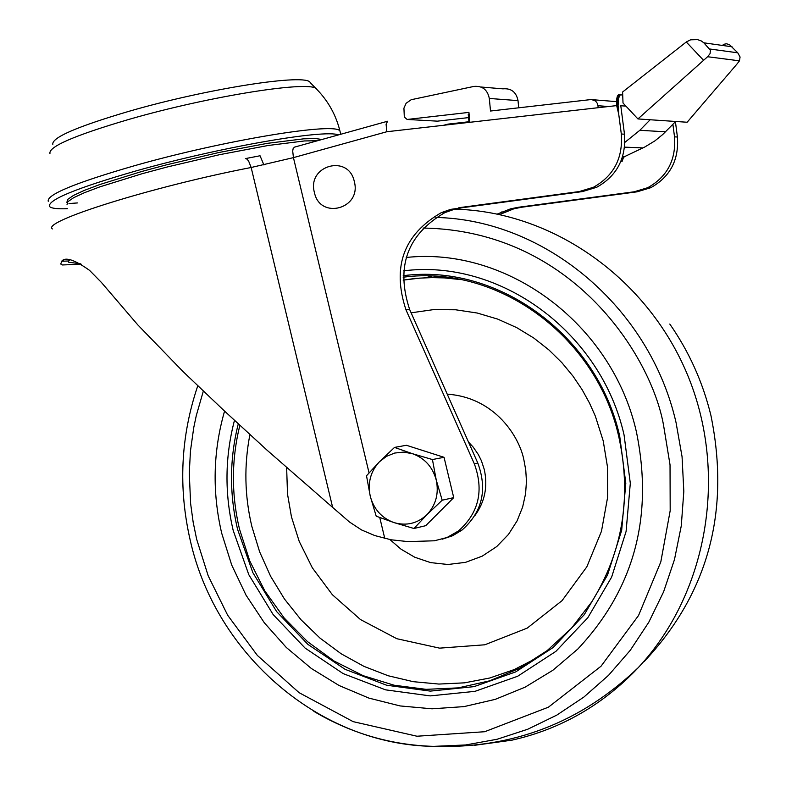 <?xml version="1.0" encoding="UTF-8"?>
<svg xmlns="http://www.w3.org/2000/svg" width="786" height="786" viewBox="0 0 786 786"><rect width="100%" height="100%" fill="white"/><g stroke="black" fill="none" stroke-linecap="round" stroke-linejoin="round"><path stroke-width="1.18" d="M435.837 217.457C545.15 219.658 649.806 307.375 676.029 422.465L682.061 456.715L683.82 491.388L681.275 525.873L674.476 559.573L663.571 591.897L648.755 622.296L630.303 650.248L608.561 675.292L583.929 697.025L556.842 715.093L527.76 729.231L497.204 739.233L465.676 744.961L433.548 746.376C390.937 745.069 351.037 733.397 313.86 711.359M644.294 661.439C708.235 593.322 730.44 511.322 710.917 415.44C702.822 382.251 689.116 351.784 669.8 324.048M636.444 432.025C653.687 516.657 634.145 588.999 577.828 649.03L552.853 670.271L525.117 687.16L495.278 699.353L464.015 706.614L432.054 708.805L400.123 705.936L368.919 698.106L339.13 685.53L311.384 668.513L286.281 647.448L264.342 622.807L246.028 595.149L231.723 565.075L221.701 533.222C212.082 492.016 213.035 451.311 224.57 411.098C213.035 451.311 212.082 492.016 221.701 533.222L231.723 565.075L246.028 595.149L264.342 622.807L286.281 647.448L311.384 668.513L339.13 685.53L368.919 698.106L400.123 705.936L432.054 708.805L464.015 706.614L495.278 699.353L525.117 687.16L552.853 670.271L577.828 649.03C634.145 588.999 653.687 516.657 636.444 432.025C612.274 324.353 507.55 246.499 406.205 257.474C507.55 246.499 612.274 324.353 636.444 432.025M736.728 64.334L687.141 122.243L637.927 118.932L707.597 56.73L739.459 60.836L736.728 64.334M637.927 118.932L623.013 102.995L622.6 92.011L686.394 41.904L690.648 39.801L697.536 39.614L701.289 40.941L703.834 42.817L710.426 50.235L710.082 53.615L707.597 56.73M739.459 60.836L740.078 57.005L737.759 52.809L709.67 48.987M723.199 44.419L726.451 43.761L729.447 44.645L737.759 52.809M623.229 158.173L622.237 161.189L620.96 161.15M620.881 161.336L622.237 161.189M517.385 116.888L513.17 117.369M403.562 270.856C500.132 258.525 601.064 332.252 624.084 435.041L630.313 483.302L626.078 531.503L611.636 577.111L587.8 617.757L555.889 651.358L517.61 676.284L474.99 691.336L430.217 695.895L385.543 689.843L343.148 673.602L305.086 648.067L273.135 614.544L248.789 574.684L233.187 530.422C224.521 493.411 224.953 456.715 234.474 420.333M316.336 88.857L310.215 82.628C307.355 73.019 207.366 88.504 128.914 111.327C76.851 126.674 51.483 137.707 52.819 144.418M442.312 539.167L452.628 535.738L461.991 530.088C482.299 512.099 487.575 489.766 477.819 463.072L409.634 309.478C395.555 266.66 407.305 234.375 444.896 212.623L454.21 209.341L462.384 207.701L582.475 191.578L596.721 187.264C616.981 175.887 626.236 158.192 624.487 134.18L620.783 105.746L625.951 106.139M477.819 463.072L474.312 463.779L405.959 309.782C391.841 266.847 403.611 234.474 441.29 212.662L450.624 209.381L462.384 207.701M80.575 263.821L68.677 262.219L68.47 260.991L69.846 259.783M63.705 260.087L63.194 261.188M81.263 264.224L62.349 264.961L60.777 264.057L61.691 261.247C65.218 256.639 74.513 259.694 89.575 270.384L101.423 282.449L137.884 324.982L183 371.532L224.393 410.94L266.985 450.123L332.655 507.412L251.156 167.497L293.433 157.632L386.82 131.734L616.676 105.599L618.72 114.117L618.071 105.432L618.602 98.221L619.997 95.018L622.699 94.851M499.7 214.509L513.897 208.791L521.757 207.229L637.063 191.823L650.739 187.707C670.173 176.83 679.065 159.941 677.414 137.01L674.526 136.862L672.895 124.306M497.381 214.028L510.635 208.821L518.514 207.249L634.076 191.804L647.782 187.677C667.265 176.781 676.176 159.843 674.526 136.862M322.172 139.505L315.402 138.542L303.622 138.837L267.309 143.347L218.96 152.494L166.573 164.805L141.667 171.505L99.665 184.582L84.289 190.399L73.491 195.419L67.645 199.457L66.889 202.356M338.668 134.917C324.402 128.973 218.41 147.532 135.958 170.935C76.714 188.011 47.877 199.821 49.449 206.384C51.041 208.339 57.014 209.105 67.35 208.703M624.487 134.18L621.313 134.013C623.062 158.084 613.787 175.828 593.489 187.245L579.203 191.568L458.828 207.73M474.312 463.779C484.097 490.543 478.812 512.934 458.454 530.972L447.047 537.506L434.403 540.788L408.062 541.613L391.055 539.785L374.804 535.571L361.55 529.941L349.416 521.963L332.655 507.412M675.429 121.722L677.414 137.01M620.783 94.674L618.327 94.86L617 97.631L616.578 101.03L618.13 107.466M619.653 94.595L619.81 95.214L619.81 94.605M619.761 95.273L619.594 94.585L619.761 95.273M619.692 95.361L619.506 94.585L619.692 95.361M619.623 95.46L619.466 94.575M619.555 95.558L619.309 94.566L619.555 95.558M619.024 94.566L619.397 95.833M621.313 134.013L618.72 114.117M469.114 114.275L468.24 114.216L469.016 122.39M619.506 95.637L619.25 94.566L619.525 95.597M616.578 101.03L618.14 107.741M616.578 101.247L618.15 108.046M616.568 101.473L618.169 108.37M616.568 101.708L618.189 108.723M616.558 101.964L618.218 109.107M616.558 102.229L618.248 109.529M618.611 113.243L616.676 105.599M616.617 104.941L618.385 111.14M616.558 102.514L616.548 103.497M52.377 228.923L52.377 228.913C40.97 221.554 153.81 186.262 251.156 167.497L248.543 160.875L246.716 158.91L245.429 158.605L260.038 155.766L263.919 164.972M616.558 102.819L618.287 110.011M618.523 112.477L616.578 104.371M616.548 103.143L618.336 110.551M618.454 111.779L616.558 103.89M518.701 107.79L518.023 100.618L489.314 98.456L490.513 111.023L591.445 99.508L595.572 101.04L597.389 103.477L597.969 105.717L608.541 106.523M621.412 160.02L624.359 156.719L644.697 147.051L654.885 140.891L662.647 134.583L675.685 121.466L650.169 119.757L639.824 130.309L624.919 142.325M489.314 98.456C487.507 89.683 482.368 85.674 473.909 86.421L411.206 99.714L406.116 103.271L403.925 108.163L404.318 117.035L407.138 119.462L437.429 121.152L468.554 117.605M518.023 100.618C516.255 92.041 511.214 88.111 502.922 88.847L480.973 87.01M598.156 107.702L597.969 105.717M407.138 119.462L468.928 112.388L469.871 122.292M624.359 156.719L622.581 156.66M354.319 181.566C348.65 153.83 306.854 165.325 314.4 192.472C319.99 220.159 361.835 208.83 354.319 181.566M432.438 459.545L412.375 453.669C424.656 458.091 432.624 466.904 436.259 480.099C439.01 493.51 435.925 505.015 427.004 514.624C417.454 523.515 406.441 526.168 393.973 522.582C381.76 518.112 373.851 509.318 370.255 496.202C367.514 482.889 370.56 471.423 379.392 461.814L386.486 456.342L394.729 453.041L403.552 452.117L412.375 453.669L394.513 447.411L379.392 461.814L366.512 475.766L370.255 496.202L376.209 516.186L393.973 522.582L413.967 528.497L427.004 514.624L442.194 500.21L436.259 480.099L432.438 459.545L444.051 457.305L406.411 445.279L394.513 447.411M413.967 528.497L425.707 525.687L453.728 497.626L444.051 457.305M453.728 497.626L442.194 500.21M454.829 209.184C553.413 211.503 649.02 279.177 688.595 377.457C728.209 475.707 707.145 593.98 638.173 667.736C602.724 705.062 560.615 729.221 511.833 740.186L474.371 745.334M423.025 228.048C572.709 230.416 651.535 356.628 663.581 425.403L670.036 464.84L670.183 510.703L660.81 561.902L638.556 615.477L601.025 666.223L548.422 707.184L484.687 731.727L416.973 736.227L353.16 721.646L299.102 692.682L257.346 655.416L227.665 615.232L208.202 575.833L196.677 539.324L193.15 522.13L190.615 503.531L189.269 472.966L190.467 450.909L193.739 427.653L196.274 415.647L203.338 391.064M686.286 41.992L703.46 60.178M732.051 46.796L703.834 42.817M474.95 515.528C484.844 501.89 487.949 486.554 484.284 469.497L481.405 460.743L478.34 454.554L473.143 447.038L468.495 442.056M389.915 539.56L401.066 549.217L414.743 557.225L430.6 562.609L447.892 564.495L465.509 562.354L482.182 556.174L496.762 546.535L508.483 534.401L517.07 520.902L522.631 507.078L525.588 493.706L526.453 481.287L525.755 470.087L523.948 460.174C519.801 437.92 495.73 397.47 447.234 394.169M411.117 312.818L433.332 309.645L455.585 309.772L477.259 313.034L497.793 319.136L516.766 327.654L533.871 338.088L548.942 349.957L561.961 362.768L572.974 376.111L582.092 389.62L589.49 403.041L595.346 416.138L603.206 440.848L607.49 466.953L607.617 497.312L601.477 531.238L586.837 566.824L562.059 600.642L527.2 628.122L484.805 644.795L439.59 648.145L396.812 638.713L360.469 619.545L332.35 594.697L312.327 567.806L299.211 541.387L291.459 516.893L287.509 494.04L286.644 467.739M537.319 657.725L514.231 669.574L489.835 677.984L464.565 682.837L438.893 684.066L413.269 681.678L388.146 675.744L363.967 666.371L341.134 653.765L320.049 638.144L301.058 619.8L284.493 599.06L270.61 576.285L259.645 551.87L251.795 526.227C244.593 495.691 243.974 465.145 249.919 434.579M460.891 279.6L444.375 277.91L431.956 277.615L419.557 278.136L403.159 280.13L414.87 278.47L430.64 277.507L446.477 277.9L458.336 279.109M591.77 601.84C622.934 551.428 631.915 496.271 618.71 436.368C596.269 336.015 497.273 264.312 403.169 277.222C497.341 264.342 596.309 336.025 618.749 436.358C631.944 496.251 622.954 551.408 591.779 601.84L571.393 628.299L547.105 650.651L519.625 668.306L489.727 680.814L458.258 687.878L426.091 689.342L394.091 685.215L363.122 675.665L333.981 660.977L307.444 641.572L284.178 617.993L264.784 590.866L249.742 560.909L239.435 528.919C231.281 494.168 231.418 459.633 239.848 425.314M238.276 423.86C229.512 458.778 229.286 493.942 237.578 529.351L252.846 572.64L276.652 611.616L307.906 644.392L345.133 669.348L386.584 685.215L430.266 691.11L474.037 686.64L515.695 671.902L553.098 647.536L584.273 614.672L607.558 574.949L621.667 530.383L625.803 483.272L619.702 436.112C597.144 335.298 497.892 263.123 403.208 275.709M442.38 276.859L436.24 277.625M437.242 276.436L431.465 277.615M425.03 277.802L431.927 276.141M67.036 204.615L67.802 201.717L73.668 197.689L84.495 192.668L99.92 186.842L142.04 173.745L167.025 167.035L219.559 154.685L268.055 145.498L304.467 140.949L317.79 140.723M340.328 132.588L340.004 131.242C336.064 115.208 328.351 101.266 316.866 89.407C314.086 79.592 210.343 95.794 128.855 119.423C74.808 135.31 48.506 146.668 49.95 153.486M340.751 134.337L340.004 131.242C337.577 121.545 224.148 140.163 134.691 165.659C75.456 182.765 46.639 194.643 48.231 201.285M68.981 203.554L77.372 202.945M518.514 207.249L521.757 207.229M582.475 191.578L579.203 191.568M409.634 309.478L405.959 309.782M384.767 538.41L379.766 517.561M369.047 472.867L293.433 157.632L292.706 151.02L293.119 148.672L294.406 147.159L387.586 121.241L386.093 124.198L386.82 131.734M634.076 191.804L637.063 191.823M449.484 124.61L448.423 124.08L468.957 121.742M619.565 94.585L619.732 95.303M619.378 94.575L619.594 95.489M619.211 94.566L619.486 95.666M619.437 95.745L619.152 94.566L619.456 95.705M619.122 94.566L619.417 95.784M619.309 96L618.965 94.575L619.329 95.961M618.926 94.575L619.28 96.049M618.896 94.585L619.26 96.088M618.867 94.595L619.24 96.138M619.201 96.236L618.808 94.605L619.221 96.187M618.779 94.615L619.181 96.285M619.132 96.383L618.72 94.634L619.152 96.334M618.68 94.654L619.113 96.442M619.073 96.54L618.621 94.674L619.093 96.491M619.034 96.658L618.562 94.703L619.054 96.599M618.533 94.723L619.014 96.707M618.975 96.825L618.474 94.762L618.995 96.766M618.444 94.782L618.955 96.884M618.415 94.801L618.936 96.953M618.385 94.821L618.916 97.012M618.877 97.14L618.327 94.86L618.896 97.071M618.837 97.267L618.268 94.909L618.857 97.199M618.798 97.405L618.218 94.968L618.818 97.336M618.189 94.998L618.779 97.474M618.16 95.018L618.769 97.543M618.13 95.047L618.749 97.611M618.71 97.759L618.071 95.116L618.729 97.68M618.051 95.145L618.69 97.828M618.022 95.185L618.67 97.906M617.993 95.214L618.661 97.985M617.963 95.253L618.641 98.063M617.934 95.283L618.621 98.142M617.914 95.322L618.602 98.221M617.884 95.361L618.592 98.299M617.855 95.401L618.572 98.388M617.825 95.44L618.553 98.466M617.806 95.489L618.543 98.555M617.776 95.528L618.523 98.643M618.494 98.82L617.727 95.617L618.513 98.731M617.698 95.666L618.474 98.908M617.668 95.715L618.464 99.007M617.649 95.764L618.444 99.095M617.619 95.813L618.435 99.193M617.59 95.863L618.415 99.291M617.57 95.921L618.405 99.39M617.541 95.971L618.385 99.488M617.521 96.03L618.376 99.586M617.491 96.088L618.356 99.694M617.462 96.147L618.346 99.793M617.442 96.206L618.336 99.901M617.413 96.265L618.317 100.009M617.393 96.324L618.307 100.117M617.364 96.393L618.297 100.235M617.344 96.452L618.277 100.343M617.324 96.521L618.268 100.461M617.295 96.59L618.258 100.579M617.275 96.658L618.248 100.696M617.246 96.727L618.238 100.824M617.226 96.806L618.218 100.942M617.207 96.874L618.209 101.07M617.177 96.953L618.199 101.198M617.157 97.032L618.189 101.325M617.138 97.11L618.179 101.463M617.108 97.199L618.169 101.591M617.089 97.277L618.16 101.728M617.069 97.366L618.15 101.866M617.049 97.454L618.14 102.013M617.02 97.543L618.13 102.151M617 97.631L618.13 102.298M616.981 97.729L618.12 102.455M616.961 97.828L618.11 102.602M616.941 97.926L618.101 102.76M616.922 98.024L618.101 102.927M616.902 98.132L618.091 103.084M616.882 98.24L618.091 103.261M616.863 98.348L618.081 103.428M616.843 98.466L618.081 103.605M616.823 98.574L618.081 103.791M616.804 98.692L618.071 103.978M616.784 98.82L618.071 104.165M616.764 98.948L618.071 104.361M616.745 99.075L618.071 104.558M616.735 99.213L618.071 104.774M616.715 99.35L618.071 104.98M616.696 99.488L618.071 105.206M616.676 99.635L618.071 105.432M616.666 99.783L618.081 105.658M616.646 99.94L618.081 105.904M616.637 100.107L618.091 106.149M616.617 100.274L618.101 106.405M616.607 100.451L618.101 106.66M616.597 100.637L618.11 106.925M616.588 100.834L618.12 107.191M68.47 260.991L61.691 261.247M443.677 125.269L446.959 124.365L447.961 124.787M448.423 124.08L446.959 124.365M593.145 99.743L616.568 101.64M624.575 147.139L642.928 147.915M665.536 131.793L639.824 130.309M433.754 746.386C512.718 748.812 580.854 722.599 638.173 667.736M433.548 746.376C320.207 744.774 216.248 655.151 190.379 540.945M197.787 385.759C180.613 436.476 178.147 488.194 190.379 540.935M68.421 261.158L68.677 262.219M441.29 212.662L444.896 212.623M458.454 530.972L461.991 530.088M593.489 187.245L596.721 187.264M647.782 187.677L650.739 187.707M501.665 211.965L504.946 211.925M443.766 125.259L468.957 121.791"/></g></svg>
